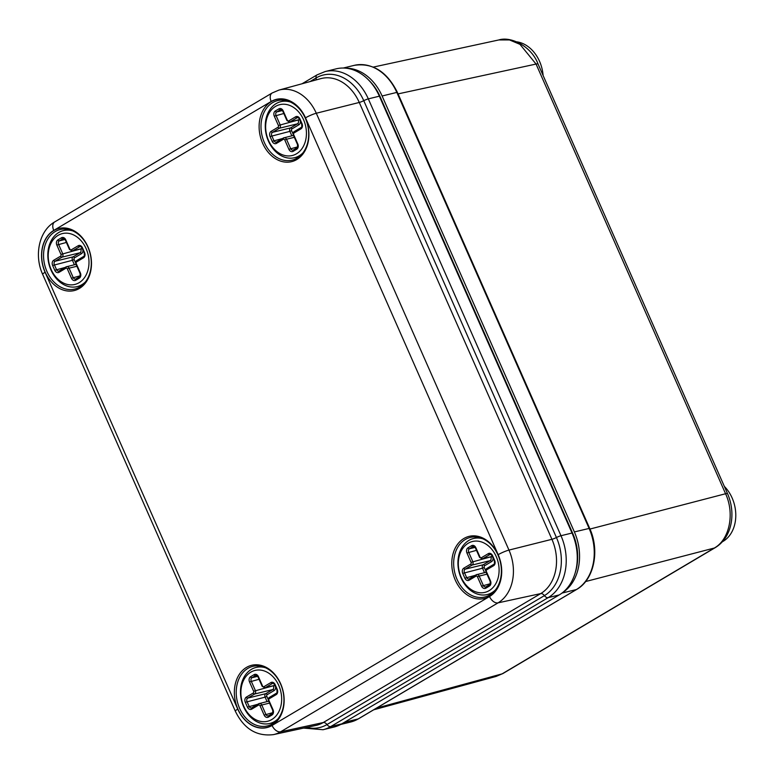 <?xml version="1.0" encoding="UTF-8"?>
<svg xmlns="http://www.w3.org/2000/svg" width="774" height="774" viewBox="0 0 774 774"><rect width="100%" height="100%" fill="white"/><g stroke="black" fill="none" stroke-linecap="round" stroke-linejoin="round"><path stroke-width="1.16" d="M325.215 71.537L336.245 68.828A47.572 36.31 76.2 0 1 379.357 96.179L572.025 533.025A47.572 36.31 76.2 0 1 559.215 594.935L341.779 723.864A47.572 36.31 76.2 0 1 334.097 727.018L323.058 729.718A47.572 36.31 -103.8 0 0 330.74 726.573L548.176 597.634A47.572 36.31 -103.8 0 0 560.986 535.724L368.318 98.879A47.572 36.31 -103.8 0 0 325.215 71.537L317.04 74.885L302.034 83.776M575.256 572.605A44.902 34.279 76.2 0 0 572.75 533.47L380.082 96.624L379.599 96.74M369.053 80.477A44.902 34.279 76.2 0 1 380.082 96.624M79.645 287.057A30.65 23.394 76.2 0 1 74.701 289.089A30.65 23.394 76.2 0 1 44.689 264.872A30.65 23.394 76.2 0 1 60.13 229.549A30.65 23.394 76.2 0 1 89.165 250.399A30.65 23.394 76.2 0 1 79.645 287.057M79.345 288.47A31.976 24.41 76.2 0 1 41.68 256.03A31.976 24.41 76.2 0 1 78.706 234.067A31.976 24.41 76.2 0 1 79.345 288.47M271.248 101.646A31.976 24.41 76.2 0 1 308.913 134.086A31.976 24.41 76.2 0 1 271.887 156.038A31.976 24.41 76.2 0 1 271.248 101.646M463.916 538.481A31.976 24.41 76.2 0 1 501.581 570.922A31.976 24.41 76.2 0 1 464.555 592.884A31.976 24.41 76.2 0 1 463.916 538.481M272.013 725.306A31.976 24.41 76.2 0 1 234.348 692.865A31.976 24.41 76.2 0 1 271.374 670.913A31.976 24.41 76.2 0 1 272.013 725.306M272.612 102.642A30.65 23.394 76.2 0 1 277.566 100.61A30.65 23.394 76.2 0 1 307.568 124.827A30.65 23.394 76.2 0 1 292.137 160.15A30.65 23.394 76.2 0 1 263.102 139.301A30.65 23.394 76.2 0 1 272.612 102.642M465.28 539.488A30.65 23.394 76.2 0 1 470.234 537.456A30.65 23.394 76.2 0 1 500.246 561.663A30.65 23.394 76.2 0 1 484.805 596.996A30.65 23.394 76.2 0 1 455.77 576.137A30.65 23.394 76.2 0 1 465.28 539.488M272.322 723.893A30.65 23.394 76.2 0 1 267.369 725.925A30.65 23.394 76.2 0 1 237.357 701.718A30.65 23.394 76.2 0 1 252.798 666.385A30.65 23.394 76.2 0 1 281.833 687.244A30.65 23.394 76.2 0 1 272.322 723.893M243.771 706.246A26.181 19.989 76.2 0 1 260.973 670.149A26.181 19.989 76.2 0 1 279.085 711.2A26.181 19.989 76.2 0 1 243.771 706.246M278.021 718.823A28.851 22.02 76.2 0 1 269.807 723.477A28.851 22.02 76.2 0 1 243.665 706.894A28.851 22.02 76.2 0 1 256.097 667.43A28.851 22.02 76.2 0 1 265.53 667.769M51.103 269.4A26.181 19.989 76.2 0 1 68.305 233.313A26.181 19.989 76.2 0 1 86.417 274.354A26.181 19.989 76.2 0 1 51.103 269.4M85.353 281.978A28.851 22.02 76.2 0 1 77.139 286.632A28.851 22.02 76.2 0 1 50.997 270.049A28.851 22.02 76.2 0 1 63.42 230.594A28.851 22.02 76.2 0 1 72.862 230.933M461.207 577.307A26.181 19.989 76.2 0 1 478.409 541.22A26.181 19.989 76.2 0 1 496.521 582.271A26.181 19.989 76.2 0 1 461.207 577.307M495.457 589.885A28.851 22.02 76.2 0 1 487.243 594.548A28.851 22.02 76.2 0 1 461.101 577.955A28.851 22.02 76.2 0 1 473.533 538.501A28.851 22.02 76.2 0 1 482.966 538.839M268.539 140.471A26.181 19.989 76.2 0 1 285.741 104.374A26.181 19.989 76.2 0 1 303.853 145.425A26.181 19.989 76.2 0 1 268.539 140.471M302.789 153.049A28.851 22.02 76.2 0 1 294.575 157.703A28.851 22.02 76.2 0 1 268.433 141.12A28.851 22.02 76.2 0 1 280.856 101.665A28.851 22.02 76.2 0 1 290.298 101.994M376.57 708.094L502.132 673.854A8.398 5.283 59.3 0 0 502.994 673.496L496.028 676.457L502.132 673.854L714.325 548.031C729.553 539.642 734.874 513.675 725.577 493.744L536.063 64.058L519.973 44.341L509.515 39.938L498.911 39.929C511.15 36.03 531.699 46.624 538.046 64.019A8.398 1.229 156.2 0 0 536.063 64.058L398.068 93.896M562.63 592.574A47.04 35.904 -103.8 0 0 574.376 531.922L382.114 95.995A47.04 35.904 -103.8 0 0 345.726 68.17M585.579 581.555L714.325 548.031A8.398 5.283 59.3 0 0 715.186 547.673C732.252 537.388 736.045 513.094 727.56 493.706A8.398 1.229 -23.8 0 0 725.577 493.744L589.981 529.048M724.309 486.353A33.311 25.426 76.2 0 1 729.998 493.802A33.311 25.426 76.2 0 1 722.306 541.79M516.877 41.844A33.311 25.426 76.2 0 1 540.629 64.029A33.311 25.426 76.2 0 1 543.106 75.494M572.025 533.025L560.986 535.724A4.392 0.639 -23.8 0 0 556.438 537.524A4.392 0.639 -23.8 0 1 551.93 539.304L508.963 550.091L316.295 113.246A40.548 30.95 -103.8 0 0 278.93 90.094L272.167 92.977L54.731 221.906C38.894 230.923 33.998 255.575 42.667 274.364L235.335 711.209C243.916 728.827 256.62 736.635 273.435 734.623A40.548 30.95 -103.8 0 0 280.614 731.798L498.05 602.859A40.548 30.95 -103.8 0 0 508.963 550.091A8.398 1.229 -23.8 0 0 498.175 554.687L305.507 117.841A32.15 24.545 -103.8 0 0 271.181 101.481L53.745 230.42A32.15 24.545 -103.8 0 0 45.086 272.264L237.753 709.11A32.15 24.545 -103.8 0 0 272.08 725.461L489.516 596.531A32.15 24.545 -103.8 0 0 498.175 554.687M559.215 594.935L548.176 597.634A4.392 2.767 59.3 0 1 544.412 595.622A4.392 2.767 59.3 0 0 540.697 593.6L498.05 602.859A8.398 5.283 59.3 0 1 489.516 596.531M572.75 533.47L572.267 533.586M237.753 709.11A8.398 1.229 156.2 0 0 235.335 711.209M272.08 725.461A8.398 5.283 59.3 0 0 280.614 731.798L323.261 722.539L540.697 593.6A41.719 31.85 -103.8 0 0 551.93 539.304L359.262 102.458L316.295 113.246A8.398 1.229 -23.8 0 0 305.507 117.841M271.181 101.481A8.398 5.283 -120.7 0 1 272.167 92.977M53.745 230.42A8.398 5.283 -120.7 0 1 54.731 221.906M45.086 272.264A8.398 1.229 156.2 0 0 42.667 274.364M306.727 727.425A44.64 34.075 -103.8 0 0 326.976 724.561A4.392 2.767 59.3 0 0 330.74 726.573L341.779 723.864M273.435 734.623L315.879 725.441A41.719 31.85 -103.8 0 0 323.261 722.539A4.392 2.767 59.3 0 1 326.976 724.561L544.412 595.622A44.64 34.075 -103.8 0 0 556.438 537.524L363.761 100.678A4.392 0.639 -23.8 0 1 359.262 102.458A41.719 31.85 -103.8 0 0 320.813 78.638L278.93 90.094M317.04 74.885A4.392 2.767 -120.7 0 0 316.102 77.971A44.64 34.075 -103.8 0 1 363.761 100.678A4.392 0.639 -23.8 0 1 368.318 98.879L379.357 96.179M309.948 81.618L316.102 77.971A4.392 2.767 -120.7 0 1 316.005 79.954M260.016 705.743A1.335 1.016 -103.8 0 0 258.593 705.066L251.695 709.158A3.996 3.048 76.2 0 1 247.428 707.126L245.3 702.299A3.996 3.048 76.2 0 1 246.374 697.093L253.272 693.001A1.335 1.016 -103.8 0 0 253.63 691.269L249.509 681.923A3.996 3.048 76.2 0 1 250.592 676.718L254.153 674.609A3.996 3.048 76.2 0 1 258.419 676.64L262.541 685.987A1.335 1.016 -103.8 0 0 263.963 686.664L270.861 682.571A3.996 3.048 76.2 0 1 275.138 684.603L277.256 689.431A3.996 3.048 76.2 0 1 276.183 694.636L269.284 698.729A1.335 1.016 -103.8 0 0 268.926 700.46L273.048 709.806A3.996 3.048 76.2 0 1 271.974 715.012L268.404 717.121A3.996 3.048 76.2 0 1 264.137 715.089L260.016 705.743L261.747 705.008A2.661 2.032 -103.8 0 0 259.329 703.479A2.661 2.032 -103.8 0 0 258.893 703.653A1.335 0.842 -120.7 0 0 258.748 703.711L251.85 707.804A1.335 0.842 -120.7 0 1 251.995 707.746L258.622 703.818M258.593 705.066A1.335 0.842 -120.7 0 1 258.748 703.711L268.713 701.176M251.695 709.158A1.335 0.842 -120.7 0 1 251.85 707.804L251.569 707.92A2.661 2.032 76.2 0 1 249.151 706.391L247.022 701.563A2.661 2.032 76.2 0 1 247.738 698.1L254.646 694.007A2.661 2.032 -103.8 0 0 255.362 690.534L251.24 681.188A2.661 2.032 76.2 0 1 251.956 677.724L255.517 675.605A2.661 2.032 76.2 0 1 255.952 675.431C256.165 674.909 256.862 675.421 258.032 676.979L262.154 686.315L264.901 687.844A2.661 2.032 -103.8 0 0 265.327 687.67L272.235 683.577A2.661 2.032 76.2 0 1 272.661 683.394C272.874 682.871 273.57 683.394 274.751 684.942L276.879 689.76C277.169 692.179 276.995 693.349 276.337 693.281A1.335 0.842 -120.7 0 1 276.492 693.223M247.428 707.126L257.81 704.272M245.3 702.299L265.105 697.142A2.661 2.032 76.2 0 1 265.821 693.668L272.719 689.576L254.646 694.007A1.335 0.842 59.3 0 1 253.272 693.001M246.374 697.093A1.335 0.842 59.3 0 0 247.738 698.1L265.821 693.668A1.335 0.842 59.3 0 1 267.185 694.675L274.093 690.582A3.996 3.048 -103.8 0 0 275.554 686.77M253.63 691.269L273.299 685.793M249.509 681.923L259.048 679.282M250.592 676.718A1.335 0.842 59.3 0 0 251.956 677.724L257.665 676.321M254.153 674.609A1.335 0.842 59.3 0 0 255.517 675.605L256.329 675.412M263.963 686.664A1.335 0.842 59.3 0 0 265.327 687.67L274.915 685.319M270.861 682.571A1.335 0.842 59.3 0 0 272.235 683.577L273.038 683.374M276.183 694.636A1.335 0.842 -120.7 0 1 276.337 693.281L269.439 697.374A1.335 0.842 -120.7 0 1 269.584 697.316L276.221 693.378M269.284 698.729A1.335 0.842 -120.7 0 1 269.439 697.374C268.452 697.945 268.152 699.086 268.539 700.789L272.661 710.135C272.951 712.554 272.777 713.725 272.129 713.657A1.335 0.842 -120.7 0 1 272.274 713.599M271.974 715.012A1.335 0.842 -120.7 0 1 272.129 713.657L268.559 715.766A1.335 0.842 -120.7 0 1 268.713 715.708L272.003 713.754M268.404 717.121A1.335 0.842 -120.7 0 1 268.559 715.766L268.278 715.882A2.661 2.032 76.2 0 1 265.869 714.354L261.747 705.008L269.555 703.092M264.137 715.089L272.845 712.641M267.059 701.583L265.105 697.142L266.827 696.406A1.335 1.016 76.2 0 1 267.185 694.675M274.093 690.582A1.335 0.842 59.3 0 0 272.719 689.576A2.661 2.032 -103.8 0 0 273.435 686.112L274.993 685.483M268.288 699.715L266.827 696.406M67.348 268.897A1.335 1.016 -103.8 0 0 65.925 268.22L59.027 272.313A3.996 3.048 76.2 0 1 54.751 270.281L52.622 265.453A3.996 3.048 76.2 0 1 53.706 260.257L60.604 256.165A1.335 1.016 -103.8 0 0 60.962 254.423L56.841 245.087A3.996 3.048 76.2 0 1 57.915 239.882L61.485 237.763A3.996 3.048 76.2 0 1 65.751 239.805L69.873 249.151A1.335 1.016 -103.8 0 0 71.295 249.828L78.193 245.735A3.996 3.048 76.2 0 1 82.46 247.767L84.589 252.585A3.996 3.048 76.2 0 1 83.515 257.79L76.616 261.883A1.335 1.016 -103.8 0 0 76.258 263.615L80.38 272.961A3.996 3.048 76.2 0 1 79.296 278.166L75.736 280.275A3.996 3.048 76.2 0 1 71.469 278.243L67.348 268.897L69.07 268.172A2.661 2.032 -103.8 0 0 66.661 266.633A2.661 2.032 -103.8 0 0 66.225 266.807A1.335 0.842 -120.7 0 0 66.08 266.875L59.182 270.968A1.335 0.842 -120.7 0 1 59.327 270.9L65.954 266.972M65.925 268.22A1.335 0.842 -120.7 0 1 66.08 266.875L76.045 264.34M59.027 272.313A1.335 0.842 -120.7 0 1 59.182 270.968L58.892 271.084A2.661 2.032 76.2 0 1 56.483 269.546L54.354 264.727A2.661 2.032 76.2 0 1 55.07 261.254L61.968 257.162A2.661 2.032 -103.8 0 0 62.694 253.698L58.572 244.352A2.661 2.032 76.2 0 1 59.288 240.878L62.849 238.769A2.661 2.032 76.2 0 1 63.284 238.595C63.497 238.073 64.184 238.585 65.364 240.133L69.486 249.48L72.234 250.999A2.661 2.032 -103.8 0 0 72.659 250.824L79.567 246.732A2.661 2.032 76.2 0 1 79.993 246.558C80.206 246.035 80.902 246.548 82.083 248.096L84.211 252.924C84.501 255.343 84.318 256.513 83.669 256.446A1.335 0.842 -120.7 0 1 83.815 256.378M54.751 270.281L65.142 267.427M52.622 265.453L72.427 260.296A2.661 2.032 76.2 0 1 73.153 256.833L80.051 252.74L61.968 257.162A1.335 0.842 59.3 0 1 60.604 256.165M53.706 260.257A1.335 0.842 59.3 0 0 55.07 261.254L73.153 256.833A1.335 0.842 59.3 0 1 74.517 257.829L81.415 253.737A3.996 3.048 -103.8 0 0 82.886 249.925M60.962 254.423L80.622 248.947M56.841 245.087L66.38 242.436M57.915 239.882A1.335 0.842 59.3 0 0 59.288 240.878L64.997 239.485M61.485 237.763A1.335 0.842 59.3 0 0 62.849 238.769L63.652 238.576M71.295 249.828A1.335 0.842 59.3 0 0 72.659 250.824L82.247 248.483M78.193 245.735A1.335 0.842 59.3 0 0 79.567 246.732L80.37 246.538M83.515 257.79A1.335 0.842 -120.7 0 1 83.669 256.446L76.771 260.538A1.335 0.842 -120.7 0 1 76.916 260.47L83.544 256.542M76.616 261.883A1.335 0.842 -120.7 0 1 76.771 260.538C75.784 261.109 75.484 262.251 75.871 263.953L79.993 273.299C80.283 275.718 80.109 276.889 79.451 276.811A1.335 0.842 -120.7 0 1 79.606 276.753M79.296 278.166A1.335 0.842 -120.7 0 1 79.451 276.811L75.891 278.93A1.335 0.842 -120.7 0 1 76.036 278.872L79.335 276.918M75.736 280.275A1.335 0.842 -120.7 0 1 75.891 278.93L75.61 279.046A2.661 2.032 76.2 0 1 73.191 277.508L69.07 268.172L76.887 266.256M71.469 278.243L80.177 275.805M74.391 264.747L72.427 260.296L74.159 259.571A1.335 1.016 76.2 0 1 74.517 257.829M81.415 253.737A1.335 0.842 59.3 0 0 80.051 252.74A2.661 2.032 -103.8 0 0 80.767 249.267L82.315 248.638M75.62 262.87L74.159 259.571M477.452 576.814A1.335 1.016 -103.8 0 0 476.029 576.127L469.131 580.219A3.996 3.048 76.2 0 1 464.864 578.188L462.736 573.37A3.996 3.048 76.2 0 1 463.81 568.164L470.708 564.072A1.335 1.016 -103.8 0 0 471.066 562.34L466.945 552.994A3.996 3.048 76.2 0 1 468.028 547.789L471.589 545.68A3.996 3.048 76.2 0 1 475.855 547.711L479.977 557.057A1.335 1.016 -103.8 0 0 481.399 557.735L488.297 553.642A3.996 3.048 76.2 0 1 492.574 555.674L494.692 560.502A3.996 3.048 76.2 0 1 493.618 565.697L486.72 569.79A1.335 1.016 -103.8 0 0 486.362 571.531L490.484 580.868A3.996 3.048 76.2 0 1 489.41 586.073L485.84 588.192A3.996 3.048 76.2 0 1 481.573 586.15L477.452 576.814L479.183 576.079A2.661 2.032 -103.8 0 0 476.765 574.54A2.661 2.032 -103.8 0 0 476.329 574.724A1.335 0.842 -120.7 0 0 476.184 574.782L469.286 578.875A1.335 0.842 -120.7 0 1 469.431 578.817L476.058 574.879M476.029 576.127A1.335 0.842 -120.7 0 1 476.184 574.782L486.149 572.247M469.131 580.219A1.335 0.842 -120.7 0 1 469.286 578.875L469.005 578.991A2.661 2.032 76.2 0 1 466.587 577.452L464.458 572.634A2.661 2.032 76.2 0 1 465.174 569.161L472.082 565.068A2.661 2.032 -103.8 0 0 472.798 561.605L468.676 552.259A2.661 2.032 76.2 0 1 469.392 548.785L472.953 546.676A2.661 2.032 76.2 0 1 473.388 546.502C473.601 545.98 474.298 546.492 475.468 548.04L479.59 557.386L482.337 558.905A2.661 2.032 -103.8 0 0 482.763 558.731L489.671 554.639A2.661 2.032 76.2 0 1 490.097 554.465C490.31 553.942 491.006 554.455 492.187 556.003L494.315 560.831C494.605 563.249 494.431 564.42 493.773 564.352A1.335 0.842 -120.7 0 1 493.928 564.294M464.864 578.188L475.246 575.334M462.736 573.37L482.541 568.213A2.661 2.032 76.2 0 1 483.257 564.739L490.155 560.647L472.082 565.068A1.335 0.842 59.3 0 1 470.708 564.072M463.81 568.164A1.335 0.842 59.3 0 0 465.174 569.161L483.257 564.739A1.335 0.842 59.3 0 1 484.621 565.746L491.529 561.653A3.996 3.048 -103.8 0 0 492.99 557.841M471.066 562.34L490.735 556.854M466.945 552.994L476.484 550.343M468.028 547.789A1.335 0.842 59.3 0 0 469.392 548.785L475.101 547.392M471.589 545.68A1.335 0.842 59.3 0 0 472.953 546.676L473.765 546.483M481.399 557.735A1.335 0.842 59.3 0 0 482.763 558.731L492.351 556.39M488.297 553.642A1.335 0.842 59.3 0 0 489.671 554.639L490.474 554.445M493.618 565.697A1.335 0.842 -120.7 0 1 493.773 564.352L486.875 568.445A1.335 0.842 -120.7 0 1 487.02 568.387L493.657 564.449M486.72 569.79A1.335 0.842 -120.7 0 1 486.875 568.445C485.888 569.016 485.588 570.157 485.975 571.86L490.097 581.206C490.387 583.625 490.213 584.796 489.565 584.728A1.335 0.842 -120.7 0 1 489.71 584.66M489.41 586.073A1.335 0.842 -120.7 0 1 489.565 584.728L485.995 586.837A1.335 0.842 -120.7 0 1 486.149 586.779L489.439 584.825M485.84 588.192A1.335 0.842 -120.7 0 1 485.995 586.837L485.714 586.953A2.661 2.032 76.2 0 1 483.305 585.425L479.183 576.079L486.991 574.163M481.573 586.15L490.281 583.712M484.495 572.654L482.541 568.213L484.263 567.477A1.335 1.016 76.2 0 1 484.621 565.746M491.529 561.653A1.335 0.842 59.3 0 0 490.155 560.647A2.661 2.032 -103.8 0 0 490.871 557.183L492.428 556.545M485.724 570.777L484.263 567.477M284.784 139.968A1.335 1.016 -103.8 0 0 283.361 139.291L276.463 143.383A3.996 3.048 76.2 0 1 272.187 141.352L270.058 136.524A3.996 3.048 76.2 0 1 271.142 131.319L278.04 127.226A1.335 1.016 -103.8 0 0 278.398 125.494L274.277 116.148A3.996 3.048 76.2 0 1 275.351 110.943L278.921 108.834A3.996 3.048 76.2 0 1 283.187 110.866L287.309 120.212A1.335 1.016 -103.8 0 0 288.731 120.889L295.629 116.797A3.996 3.048 76.2 0 1 299.896 118.828L302.024 123.656A3.996 3.048 76.2 0 1 300.951 128.861L294.052 132.954A1.335 1.016 -103.8 0 0 293.694 134.686L297.816 144.032A3.996 3.048 76.2 0 1 296.732 149.237L293.172 151.346A3.996 3.048 76.2 0 1 288.905 149.314L284.784 139.968L286.506 139.233A2.661 2.032 -103.8 0 0 284.097 137.704A2.661 2.032 -103.8 0 0 283.661 137.878A1.335 0.842 -120.7 0 0 283.516 137.936L276.618 142.029A1.335 0.842 -120.7 0 1 276.763 141.971L283.39 138.043M283.361 139.291A1.335 0.842 -120.7 0 1 283.516 137.936L293.481 135.411M276.463 143.383A1.335 0.842 -120.7 0 1 276.618 142.029L276.328 142.145A2.661 2.032 76.2 0 1 273.919 140.616L271.79 135.789A2.661 2.032 76.2 0 1 272.506 132.325L279.404 128.232A2.661 2.032 -103.8 0 0 280.13 124.759L276.008 115.413A2.661 2.032 76.2 0 1 276.724 111.949L280.285 109.84A2.661 2.032 76.2 0 1 280.72 109.656C280.933 109.134 281.62 109.656 282.8 111.204L286.922 120.55L289.669 122.069A2.661 2.032 -103.8 0 0 290.095 121.895L297.003 117.803A2.661 2.032 76.2 0 1 297.429 117.619C297.642 117.106 298.338 117.619 299.519 119.167L301.647 123.985C301.937 126.404 301.754 127.584 301.105 127.507A1.335 0.842 -120.7 0 1 301.25 127.449M272.187 141.352L282.578 138.498M270.058 136.524L289.863 131.367A2.661 2.032 76.2 0 1 290.589 127.903L297.487 123.811L279.404 128.232A1.335 0.842 59.3 0 1 278.04 127.226M271.142 131.319A1.335 0.842 59.3 0 0 272.506 132.325L290.589 127.903A1.335 0.842 59.3 0 1 291.953 128.9L298.851 124.808A3.996 3.048 -103.8 0 0 300.322 120.996M278.398 125.494L298.058 120.018M274.277 116.148L283.816 113.507M275.351 110.943A1.335 0.842 59.3 0 0 276.724 111.949L282.433 110.556M278.921 108.834A1.335 0.842 59.3 0 0 280.285 109.84L281.088 109.637M288.731 120.889A1.335 0.842 59.3 0 0 290.095 121.895L299.683 119.544M295.629 116.797A1.335 0.842 59.3 0 0 297.003 117.803L297.806 117.6M300.951 128.861A1.335 0.842 -120.7 0 1 301.105 127.507L294.207 131.599A1.335 0.842 -120.7 0 1 294.352 131.541L300.98 127.613M294.052 132.954A1.335 0.842 -120.7 0 1 294.207 131.599C293.22 132.18 292.92 133.312 293.307 135.015L297.429 144.361C297.719 146.779 297.545 147.95 296.887 147.882A1.335 0.842 -120.7 0 1 297.042 147.824M296.732 149.237A1.335 0.842 -120.7 0 1 296.887 147.882L293.327 149.992A1.335 0.842 -120.7 0 1 293.472 149.933L296.771 147.979M293.172 151.346A1.335 0.842 -120.7 0 1 293.327 149.992L293.046 150.108A2.661 2.032 76.2 0 1 290.627 148.579L286.506 139.233L294.323 137.327M288.905 149.314L297.613 146.876M291.827 135.808L289.863 131.367L291.595 130.632A1.335 1.016 76.2 0 1 291.953 128.9M298.851 124.808A1.335 0.842 59.3 0 0 297.487 123.811A2.661 2.032 -103.8 0 0 298.203 120.338L299.751 119.709M293.056 133.941L291.595 130.632M502.994 673.496L715.186 547.673M561.982 593.077L576.407 589.546L358.256 718.901A2.399 1.509 59.3 0 0 358.526 718.794L350.661 722.016A47.04 35.904 -103.8 0 0 358.256 718.901L344.459 722.277M576.911 589.246A2.399 1.509 59.3 0 1 576.678 589.44A2.399 1.509 59.3 0 1 576.407 589.546A47.04 35.904 -103.8 0 0 589.072 528.323L396.81 92.406L382.114 95.995M354.182 65.364C372.584 62.549 386.99 71.556 397.401 92.387L396.81 92.406A47.04 35.904 -103.8 0 0 354.182 65.364L343.25 68.035M397.401 92.387L589.662 528.313L574.376 531.922M589.662 528.313C600.034 550.643 594.064 579.794 576.678 589.44L358.526 718.794A2.399 1.509 59.3 0 0 358.749 718.611M303.631 728.092L323.058 729.718M260.896 666.259L256.097 667.43M274.615 722.297L269.807 723.477M274.944 685.387L264.901 687.844M68.228 229.414L63.42 230.594M81.938 285.461L77.139 286.632M82.276 248.541L72.234 250.999M478.332 537.33L473.533 538.501M492.051 593.368L487.243 594.548M492.38 556.448L482.337 558.905M285.664 100.485L280.856 101.665M299.374 156.532L294.575 157.703M299.712 119.612L289.669 122.069M727.56 493.706L538.046 64.019M350.661 722.016L340.783 724.435M373.658 709.816L496.028 676.457M373.3 67.086L498.911 39.929"/></g></svg>
